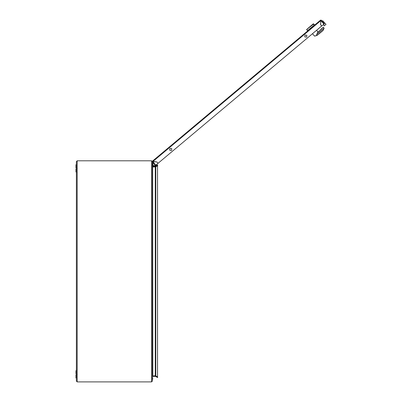 <?xml version="1.0" encoding="UTF-8"?>
<svg xmlns="http://www.w3.org/2000/svg" width="402" height="402" viewBox="0 0 402 402"><rect width="100%" height="100%" fill="white"/><g stroke="black" fill="none" stroke-linecap="round" stroke-linejoin="round"><path stroke-width="0.6" d="M324.123 28.281L323.123 30.441L318.796 34.069M323.298 27.225L324.107 28.23M314.64 25.075L313.661 23.909L314.64 25.075M307.651 30.939L306.711 29.386L307.686 30.547L314.248 25.04L313.274 23.879L313.751 24.014M155.845 165.177L155.398 165.549L152.398 161.971L152.86 161.619L155.845 165.177L158.026 163.343L156.891 161.951L152.84 161.599L152.469 161.152L320.57 20.1L320.922 20.562L320.565 24.612L321.721 25.989L158.046 163.328L156.87 161.971L152.333 161.318M322.992 22.13L324.429 23.713L321.741 25.969L320.585 24.592L320.937 20.582L321.364 20.19L320.57 20.1L320.922 20.562L152.383 161.951L152.383 165.89L152.795 166.302L155.272 166.302L155.272 166.719L155.966 166.534L155.76 166.177L155.272 166.302M313.721 23.979L306.781 29.467L306.766 29.879M76.37 164.714L75.958 164.714L75.958 167.895L76.37 167.895L75.958 167.895M76.37 171.971L75.958 171.971L75.958 168.93L76.37 168.93M75.958 377.96L76.37 377.96L75.958 377.96L75.958 374.785L76.37 374.785M152.659 377.89L152.383 377.337M152.659 379.136L152.659 378.031L152.659 379.136M76.37 373.744L75.958 373.744L75.958 370.704L76.37 370.704M152.795 165.252L152.795 162.931M320.746 29.371L323.283 27.241L318.188 32.054L316.535 30.341M323.158 30.195L323.942 28.386L323.459 27.271M169.734 150.273L169.895 148.423L171.744 148.584L171.584 150.433L169.734 150.273M304.822 36.919L304.987 35.069L306.837 35.23L306.676 37.079L304.822 36.919M323.967 25.009L323.52 24.477L323.967 25.009L323.751 25.185L324.288 25.818L326.042 24.346L322.635 20.713L322.545 21.597M323.123 22.155L324.369 23.768L321.364 20.19L320.917 20.537M314.66 36.145L317.268 35.341L314.51 36.105L317.002 35.421L323.042 30.351M319.751 33.271L317.002 35.421M318.484 31.808L317.706 31.738M314.51 36.105L312.51 33.718M316.52 35.441L317.68 31.974M316.585 34.487L323.901 28.346M306.711 29.386L306.676 29.773L306.711 29.386L306.676 29.773L306.711 29.386L313.274 23.874L313.661 23.909M314.429 25.251L314.5 24.904M307.51 30.768L307.862 30.758M323.922 24.14L320.942 20.542M76.37 381.071L76.37 161.604L77.199 160.775L77.199 381.9L76.37 381.071L77.199 381.9L151.554 381.9L152.383 381.071L152.383 376.785L152.795 376.372L155.272 376.372L155.272 375.955L152.795 375.955L152.795 376.372M152.383 376.589L152.795 375.759L152.634 166.704L155.272 166.719M152.383 166.086L152.795 166.915L155.272 166.915L155.272 375.759L155.76 375.885L155.76 166.79L155.272 166.915M152.795 375.955L155.272 375.759M76.37 161.604L77.199 160.775L151.554 160.775L152.383 161.604M152.383 381.051L152.383 161.624L151.554 160.775L151.554 381.9L152.383 381.051M152.795 166.719L152.795 166.302M155.76 166.79L157.534 165.81L157.534 376.865L155.76 375.885M157.534 376.865L157.534 165.81M155.272 376.372L155.76 376.503L155.966 376.141L155.272 375.955M155.76 376.503L157.534 377.528L157.74 377.166L155.966 376.141M155.76 166.177L157.534 165.152L157.74 165.508L155.966 166.534M152.659 379.272L152.383 379.825M157.056 164.845L157.056 164.162L156.695 165.453L155.132 166.167L153.072 166.167L155.132 166.167L153.072 166.167L152.383 165.473M156.639 164.508L156.499 165.101L155.504 165.679L153.072 165.75L152.795 162.709L152.383 162.709M156.076 161.9L155.69 161.865M153.072 165.75L152.795 165.473L153.072 165.75M155.504 165.679L155.227 165.75L155.504 165.679M156.639 164.86L156.499 165.101M77.109 168.393L77.199 168.664M76.46 168.232L76.37 167.961M76.46 370.006L76.37 369.739M76.46 374.443L76.37 374.714M77.109 374.282L77.199 374.011M76.46 172.669L76.37 172.935"/></g></svg>
